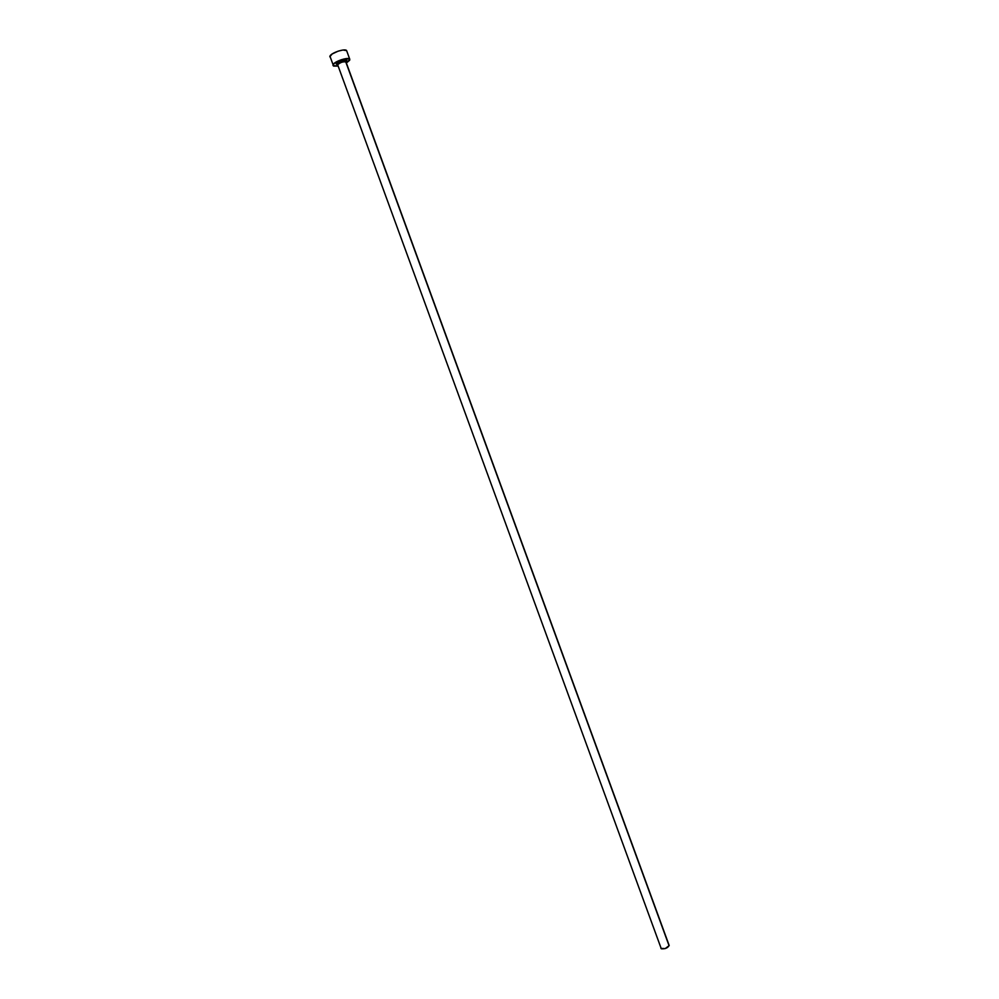 <?xml version="1.0" encoding="UTF-8"?>
<svg xmlns="http://www.w3.org/2000/svg" width="999" height="999" viewBox="0 0 999 999"><rect width="100%" height="100%" fill="white"/><g stroke="black" fill="none" stroke-linecap="round" stroke-linejoin="round"><path stroke-width="1.5" d="M337.65 64.71L336.126 63.874C337.138 61.314 348.239 58.329 346.653 61.026L345.904 61.863L346.341 60.127L342.395 60.402L336.126 63.874L337.65 64.71L661.301 948.788C665.184 949.087 667.807 947.964 669.155 945.429L346.016 62.038C343.419 61.364 340.634 62.25 337.65 64.71C340.347 62.388 343.107 61.451 345.941 61.913M345.966 62.462L668.818 945.042M349.8 59.341L346.69 50.824C346.141 47.902 331.168 52.66 329.945 56.156L333.067 64.698C334.328 61.251 349.288 56.493 349.8 59.353L346.366 62.999L349.7 60.215L349.2 58.791L341.321 59.715L335.327 62.525L333.067 64.698L333.616 66.096L337.949 66.084L332.979 65.509M337.512 64.935L336.126 63.874L337.587 64.935M346.566 50.612L342.932 50.025L338.186 51.136L332.192 53.958L329.807 56.756M669.193 945.578L665.209 948.575L660.963 948.401M337.6 65.122L336.313 63.836C338.211 61.389 341.521 60.227 346.253 60.352L346.016 62.038"/></g></svg>
